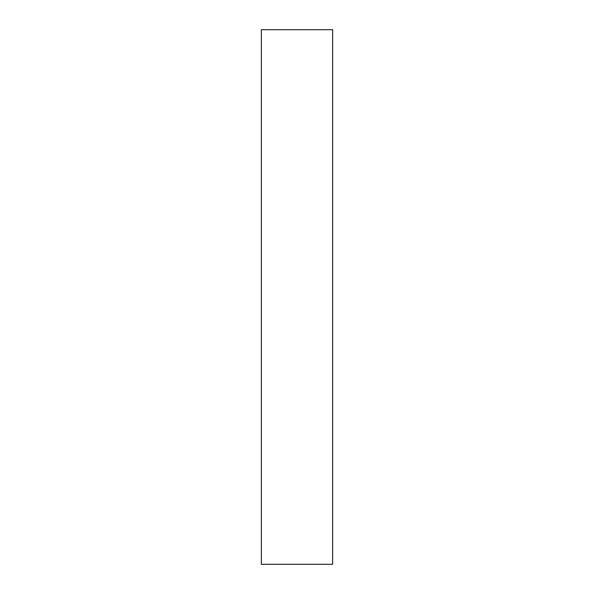 <?xml version="1.0" encoding="UTF-8"?>
<svg xmlns="http://www.w3.org/2000/svg" width="594" height="594" viewBox="0 0 594 594"><rect width="100%" height="100%" fill="white"/><g stroke="black" fill="none" stroke-linecap="round" stroke-linejoin="round"><path stroke-width="0.89" d="M332.64 29.7L332.64 564.3L332.64 29.7L261.36 29.7L261.36 564.3L261.36 29.7M332.64 564.3L261.36 564.3"/></g></svg>
